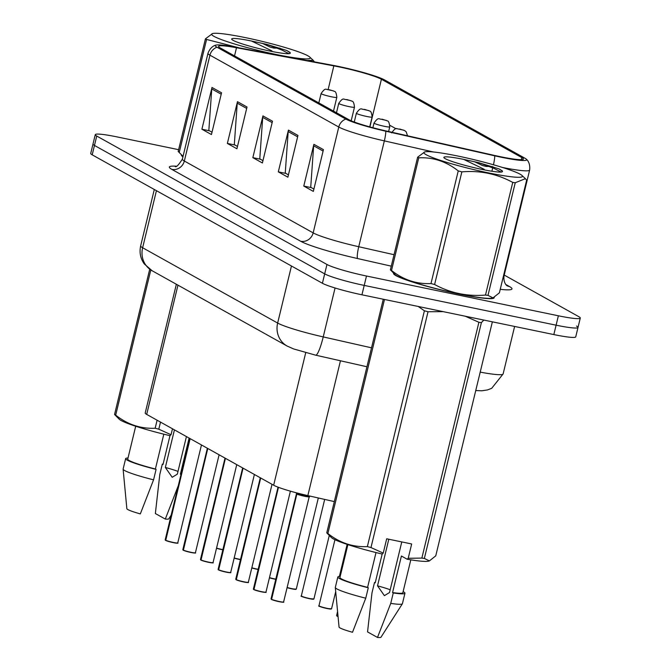 <?xml version="1.0" encoding="UTF-8"?>
<svg xmlns="http://www.w3.org/2000/svg" width="671" height="671" viewBox="0 0 671 671"><rect width="100%" height="100%" fill="white"/><g stroke="black" fill="none" stroke-linecap="round" stroke-linejoin="round"><path stroke-width="1.01" d="M334.317 501.589L307.838 495.609A32.367 3.103 -166.4 0 1 273.659 485.225L146.689 414.401A32.367 3.103 -166.4 0 1 145.213 413L176.356 284.261M181.422 154.825A51.784 4.965 13.6 0 0 181.346 155.001A51.784 4.965 13.6 0 0 182.94 156.779A51.784 4.965 13.6 0 1 181.346 155.001A51.784 4.965 13.6 0 1 181.422 154.825M393.609 273.198A51.784 4.965 13.6 0 0 393.533 273.365A51.784 4.965 13.6 0 0 459.149 294.074A51.784 4.965 13.6 0 0 494.2 297.723A51.784 4.965 13.6 0 0 494.175 297.404A51.784 4.965 13.6 0 1 494.2 297.723A51.784 4.965 13.6 0 1 459.149 294.074A51.784 4.965 13.6 0 1 393.533 273.365A51.784 4.965 13.6 0 1 393.609 273.198M339.249 66.941A34.523 3.313 -166.4 0 1 381.413 79.253L521.837 157.584A34.523 3.313 -166.4 0 1 523.414 159.077A34.523 3.313 -166.4 0 1 494.334 155.404L385.406 130.795A34.523 3.313 -166.4 0 1 348.937 119.723L220.105 47.851A34.523 3.313 -166.4 0 1 218.536 46.366A34.523 3.313 -166.4 0 1 236.502 47.733L333.848 65.875A34.523 3.313 -166.4 0 1 339.249 66.941M338.259 66.387A37.87 3.632 13.6 0 0 332.338 65.221L234.993 47.079A37.87 3.632 13.6 0 0 215.903 45.125A37.87 3.632 13.6 0 0 217.01 47.213L345.842 119.077A37.87 3.632 13.6 0 0 385.833 131.222L494.77 155.84A37.87 3.632 13.6 0 0 526.316 159.17A37.87 3.632 13.6 0 0 524.94 158.23L384.517 79.899A37.87 3.632 13.6 0 0 338.259 66.387M178.629 149.675L117.173 136.934A32.367 3.103 13.6 0 0 95.265 134.653L92.992 144.047A32.367 3.103 13.6 0 0 94.468 145.439L324.68 273.869A32.367 3.103 13.6 0 0 364.21 285.41L556.1 325.183A32.367 3.103 13.6 0 0 578.008 327.465A32.367 3.103 13.6 0 0 576.532 326.064M95.265 134.653A32.367 3.103 13.6 0 0 96.741 136.045L326.953 264.475A32.367 3.103 13.6 0 0 366.483 276.016L558.373 315.789A32.367 3.103 13.6 0 0 580.281 318.071A32.367 3.103 13.6 0 0 578.805 316.67L504.231 275.068M323.439 149.641L313.34 191.394L303.787 186.068L313.885 144.315L323.439 149.641M247.02 107.016L236.922 148.769L227.368 143.435L237.467 101.682L247.02 107.016M221.547 92.799L211.449 134.552L201.896 129.226L211.994 87.473L221.547 92.799M297.966 135.433L287.867 177.186L278.314 171.86L288.413 130.107L297.966 135.433M272.493 121.225L262.395 162.978L252.841 157.643L262.94 115.898L272.493 121.225M396.116 128.798L389.901 125.334M252.841 157.643L260.415 159.22M262.957 160.637L259.778 158.859L262.713 117.366A8.631 8.119 -60.8 0 1 262.94 115.898M278.314 171.86L285.888 173.428M288.429 174.846L285.25 173.076L288.186 131.583A8.631 8.119 -60.8 0 1 288.413 130.107M201.896 129.226L209.469 130.795M212.011 132.212L208.832 130.442L211.768 88.949A8.631 8.119 -60.8 0 1 211.994 87.473M227.368 143.435L234.942 145.003M237.484 146.429L234.305 144.651L237.24 103.158A8.631 8.119 -60.8 0 1 237.467 101.682M303.787 186.068L311.361 187.637M313.902 189.054L310.723 187.284L313.659 145.792A8.631 8.119 -60.8 0 1 313.885 144.315M90.719 153.441A32.367 3.103 13.6 0 0 92.195 154.833L322.407 283.263A32.367 3.103 13.6 0 0 361.937 294.804L553.827 334.577A32.367 3.103 13.6 0 0 575.735 336.859L578.008 327.465A32.367 3.103 13.6 0 1 556.1 325.183L364.21 285.41A32.367 3.103 13.6 0 1 324.68 273.869L94.468 145.439A32.367 3.103 13.6 0 1 92.992 144.047L90.719 153.441M334.091 91.239A5.393 4.999 117.3 0 0 332.69 90.711L329.184 89.964L332.69 90.711M332.766 90.753A5.393 5.15 -58.5 0 1 334.317 91.373C335.575 91.273 336.406 93.261 336.834 97.337A8.094 0.772 -166.4 0 1 331.357 96.767A8.094 0.772 -166.4 0 1 321.107 93.529C325.997 86.601 325.729 90.157 329.268 89.713L333.898 91.139M165.494 540.331L165.183 539.87A6.475 0.621 13.6 0 0 165.401 540.105L165.594 540.365M177.496 543.015A6.257 0.604 -166.4 0 1 173.269 542.629A6.257 0.604 -166.4 0 1 165.712 540.449L190.136 438.633M165.401 540.105L189.977 438.54M351.73 101.078A5.393 4.999 117.3 0 0 350.329 100.558L346.823 99.803L350.329 100.558M350.405 100.591A5.393 5.15 -58.5 0 1 351.956 101.212C353.214 101.111 354.053 103.099 354.473 107.175A8.094 0.772 -166.4 0 1 348.995 106.605A8.094 0.772 -166.4 0 1 338.746 103.376C343.636 96.448 343.367 99.996 346.907 99.551L351.545 100.977M369.369 110.925A5.393 4.999 117.3 0 0 367.968 110.396L364.462 109.641L367.968 110.396M368.043 110.43A5.393 5.15 -58.5 0 1 369.604 111.05C370.853 110.95 371.692 112.938 372.111 117.022A8.094 0.772 -166.4 0 1 366.634 116.452A8.094 0.772 -166.4 0 1 356.385 113.214C361.283 106.286 361.006 109.834 364.546 109.39L369.184 110.816M387.008 120.763A5.393 4.999 117.3 0 0 385.615 120.235L382.101 119.48L385.615 120.235M385.682 120.277A5.393 5.15 -58.5 0 1 387.242 120.897C388.492 120.788 389.331 122.776 389.75 126.861A8.094 0.772 -166.4 0 1 384.273 126.291A8.094 0.772 -166.4 0 1 374.024 123.053C378.922 116.125 378.645 119.673 382.185 119.228L386.823 120.663M404.647 130.602A5.393 4.999 117.3 0 0 403.254 130.073L399.74 129.327L403.254 130.073M403.321 130.115A5.393 5.15 -58.5 0 1 404.881 130.736L406.19 131.835L407.532 135.794M183.133 550.17L182.822 549.708A6.475 0.621 13.6 0 0 183.04 549.943L183.233 550.203M195.144 552.862A6.257 0.604 -166.4 0 1 190.916 552.468A6.257 0.604 -166.4 0 1 183.359 550.287L207.784 448.471M183.04 549.943L207.616 448.379M200.772 560.008L200.461 559.547A6.475 0.621 13.6 0 0 200.679 559.782L200.872 560.042M212.782 562.701A6.257 0.604 -166.4 0 1 208.555 562.315A6.257 0.604 -166.4 0 1 200.998 560.126L225.422 458.318M200.679 559.782L225.255 458.226M218.41 569.855L218.109 569.394A6.475 0.621 13.6 0 0 218.327 569.62L218.52 569.889M230.421 572.539A6.257 0.604 -166.4 0 1 226.194 572.153A6.257 0.604 -166.4 0 1 218.637 569.964L243.061 468.157M218.327 569.62L242.894 468.064M213.999 36.36A50.711 4.856 13.6 0 0 272.04 53.613A50.711 4.856 13.6 0 0 309.759 57.06A50.711 4.856 13.6 0 0 307.947 55.827A50.711 4.856 13.6 0 0 258.075 40.411A50.711 4.856 13.6 0 0 212.564 33.55A50.711 4.856 13.6 0 0 213.999 36.36M205.98 39.128A58.26 5.586 13.6 0 0 206.576 39.446L179.325 152.091A58.26 5.586 13.6 0 1 178.729 151.772A58.26 5.586 13.6 0 1 178.192 151.461L205.443 38.817A58.26 5.586 13.6 0 0 205.98 39.128M239.304 47.884L206.576 39.446M314.431 61.883L313.214 60.306L307.083 60.516M289.906 53.495L290.14 52.791L286.861 50.535L266.731 44.361L251.474 41.006A30.145 2.885 13.6 0 0 231.747 39.312A30.145 2.885 13.6 0 0 233.047 40.31A30.145 2.885 13.6 0 0 263.737 49.713A30.145 2.885 13.6 0 0 290.065 53.42A30.145 2.885 13.6 0 0 290.14 52.791L289.847 52.204M251.474 41.006L271.956 50.904M178.192 151.461L182.889 156.209A50.711 4.856 13.6 0 0 183.049 156.343M279.95 48.127L273.852 48.077A58.26 5.586 13.6 0 0 270.228 47.129L262.252 43.296M205.443 38.817L212.564 33.55M288.991 53.68L281.686 49.956L266.731 44.361M290.107 52.531L286.861 50.535M426.186 154.724A50.711 4.856 13.6 0 0 484.227 171.986A50.711 4.856 13.6 0 0 521.946 175.433A50.711 4.856 13.6 0 0 520.134 174.2A50.711 4.856 13.6 0 0 470.262 158.775A50.711 4.856 13.6 0 0 424.751 151.923A50.711 4.856 13.6 0 0 426.186 154.724M493.026 297.874L492.271 298.092A50.711 4.856 13.6 0 1 446.769 291.231A50.711 4.856 13.6 0 1 396.897 275.806A50.711 4.856 13.6 0 1 395.085 274.573L390.388 269.834L417.639 157.19A58.26 5.586 13.6 0 0 418.167 157.492A58.26 5.586 13.6 0 0 418.763 157.819L391.512 270.463C403.397 279.866 416.548 284.236 430.983 283.565A58.26 5.586 13.6 0 0 434.615 284.512C450.308 293.076 467.268 296.59 485.494 295.055A58.26 5.586 13.6 0 0 487.993 295.383L493.026 297.874L499.392 292.824L526.643 180.18L525.401 178.679L515.244 182.738L487.993 295.383M430.983 283.565L458.243 170.92C446.358 161.518 433.198 157.148 418.763 157.819M458.243 170.92A58.26 5.586 13.6 0 0 461.866 171.868L434.615 284.512M485.494 295.055L512.745 182.411C496.959 173.831 480.008 170.317 461.866 171.868M512.745 182.411A58.26 5.586 13.6 0 0 515.244 182.738M390.388 269.834A58.26 5.586 13.6 0 0 390.916 270.136A58.26 5.586 13.6 0 0 391.512 270.463M502.093 171.868L502.327 171.164L499.048 168.899L478.918 162.734L463.661 159.379A30.145 2.885 13.6 0 0 443.934 157.677A30.145 2.885 13.6 0 0 445.234 158.675A30.145 2.885 13.6 0 0 475.924 168.085A30.145 2.885 13.6 0 0 502.26 171.793A30.145 2.885 13.6 0 0 502.327 171.164L502.034 170.568M463.661 159.379L484.152 169.268M492.137 166.5L486.039 166.442A58.26 5.586 13.6 0 0 482.415 165.494L474.439 161.669M417.639 157.19L424.751 151.923M501.178 172.044L493.881 168.329L478.918 162.734M502.294 170.895L499.048 168.899M189.121 438.062L180.382 474.179A32.367 3.103 13.6 0 0 181.053 474.28M163.061 464.29A34.523 3.313 13.6 0 0 162.315 464.106L163.011 464.491L169.989 435.664M180.382 474.179L180.994 474.523M178.553 485.007L165.301 519.077L155.362 513.533L159.79 474.54L162.315 464.106M165.301 519.077A21.581 2.072 13.6 0 0 168.79 518.859L171.172 515.127M178.008 471.403A24.391 2.34 13.6 0 0 165.343 467.469L172.195 477.282L177.337 474.162L186.429 436.569M160.503 422.101L158.792 429.18L171.038 434.733L169.973 435.672A50.711 4.856 13.6 0 1 119.253 419.249L114.556 414.502L149.708 269.23M150.807 269.96L115.689 415.131C127.565 424.533 140.725 428.903 155.16 428.232L157.106 420.205M155.16 428.232A58.26 5.586 13.6 0 0 158.792 429.18M114.556 414.502A58.26 5.586 13.6 0 0 115.689 415.131M135.701 426.236L127.742 459.14A32.367 3.103 13.6 0 0 155.395 469.004L163.816 434.179M128.018 458.016A34.523 3.313 13.6 0 0 125.645 458.628A34.523 3.313 13.6 0 0 156.091 469.39L155.395 469.004M125.645 458.628L123.12 469.071A34.523 3.313 13.6 0 0 123.112 469.18A34.523 3.313 13.6 0 0 153.567 479.832L156.091 469.39M123.112 469.18L126.861 508.71A21.581 2.072 13.6 0 0 140.323 513.902L153.567 479.832M174.435 429.876L165.343 467.469M172.481 428.786L171.038 434.733M375.248 582.663A34.523 3.313 13.6 0 0 374.51 582.47L375.198 582.864L382.176 554.028L383.233 553.105L386.689 538.796L411.675 543.971L408.211 558.28L421.858 558.096L478.901 322.281L465.221 316.209M478.901 322.281A58.26 5.586 13.6 0 0 481.401 322.6L424.357 558.415L429.39 560.914L435.756 555.856L492.371 321.837M483.841 320.067L481.401 322.6M408.211 558.28L407.154 559.22A50.711 4.856 13.6 0 0 428.635 561.124L429.39 560.914M421.858 558.096A58.26 5.586 13.6 0 0 424.357 558.415M407.154 559.22L401.409 556.016L392.569 592.552A32.367 3.103 13.6 0 0 402.852 592.728L410.811 559.832M392.569 592.552L393.265 592.938A34.523 3.313 13.6 0 0 404.949 593.231A34.523 3.313 13.6 0 0 403.12 591.604M393.265 592.938L390.74 603.38A34.523 3.313 13.6 0 0 402.382 603.774A34.523 3.313 13.6 0 0 402.424 603.674L404.949 593.231M390.74 603.38L377.496 637.45L367.549 631.906L371.977 592.912L374.51 582.47M377.496 637.45A21.581 2.072 13.6 0 0 380.977 637.224L402.382 603.774M390.195 589.767A24.391 2.34 13.6 0 0 377.53 585.842L384.391 595.655L389.524 592.527L401.77 541.925M384.491 299.476L327.876 533.495C339.761 542.906 352.912 547.268 367.356 546.605L424.399 310.79L418.209 306.462M424.399 310.79A58.26 5.586 13.6 0 0 428.031 311.738L370.979 547.553L383.233 553.105M443.204 311.646L428.031 311.738M367.356 546.605A58.26 5.586 13.6 0 0 370.979 547.553M382.168 554.045A50.711 4.856 13.6 0 1 331.449 537.614L326.752 532.866L383.275 299.224M326.752 532.866A58.26 5.586 13.6 0 0 327.876 533.495M347.897 544.609L339.937 577.505A32.367 3.103 13.6 0 0 367.582 587.368L376.012 552.552M340.205 576.389A34.523 3.313 13.6 0 0 337.84 577.001A34.523 3.313 13.6 0 0 368.278 587.762L367.582 587.368M337.84 577.001L335.315 587.435A34.523 3.313 13.6 0 0 335.307 587.544A34.523 3.313 13.6 0 0 365.754 598.197L368.278 587.762M335.307 587.544L339.056 627.083A21.581 2.072 13.6 0 0 352.51 632.275L365.754 598.197M388.803 539.232L377.53 585.842M236.049 579.694L235.747 579.232A6.475 0.621 13.6 0 0 235.966 579.467L236.158 579.727M248.06 582.378A6.257 0.604 -166.4 0 1 243.833 581.992A6.257 0.604 -166.4 0 1 236.276 579.803L260.7 477.995M235.966 579.467L260.533 477.903M253.688 589.532L253.386 589.071A6.475 0.621 13.6 0 0 253.604 589.306L253.797 589.566M265.699 592.225A6.257 0.604 -166.4 0 1 261.472 591.83A6.257 0.604 -166.4 0 1 253.915 589.65L278.465 487.322M253.604 589.306L278.289 487.255M297.597 493.126L296.884 493.94L297.11 493M271.243 599.144L271.025 598.909A6.475 0.621 13.6 0 0 271.243 599.144L296.708 493.923A0.537 0.512 121.5 0 0 296.716 493.848L296.423 493.319A6.668 0.637 13.6 0 0 296.423 493.319A6.668 0.637 13.6 0 0 296.473 493.378M283.338 602.063A6.257 0.604 -166.4 0 1 279.111 601.669A6.257 0.604 -166.4 0 1 271.554 599.488L296.867 494.024A6.467 0.621 13.6 0 0 303.804 496.087A6.467 0.621 13.6 0 0 309.063 496.741L309.063 496.741A6.475 0.621 -166.4 0 1 309.063 496.741A6.475 0.621 -166.4 0 1 304.684 496.28A6.475 0.621 -166.4 0 1 296.867 494.024A0.537 0.503 117.3 0 0 296.884 493.94M296.624 495.005L296.49 493.697A6.475 0.621 -166.4 0 1 296.49 493.671L296.49 493.688A6.467 0.621 13.6 0 0 296.708 493.923A6.475 0.621 -166.4 0 1 296.481 493.697L296.423 493.319M308.769 496.465C313.055 498.125 297.337 494.904 296.867 494.024L296.867 494.024M296.716 493.848L296.934 492.95M177.958 285.15L146.689 414.401M305.716 352.711L273.659 485.225M340.457 360.78L307.838 495.609M381.413 79.253L369.889 126.92M505.875 284.538L509.524 286.576A10.786 10.157 -60.8 0 1 507.033 285.687M509.524 286.576A53.94 5.167 -166.4 0 1 500.239 289.318M503.359 276.427A43.154 4.135 13.6 0 0 504.022 275.924C503.057 284.353 508.358 286.601 507.117 285.754L506.79 285.552M345.842 119.077A10.786 10.157 119.2 0 0 338.771 127.037L209.939 55.173A10.786 10.157 -60.8 0 1 217.01 47.213M385.833 131.222A10.786 1.677 102.7 0 1 384.349 140.885A43.154 4.135 -166.4 0 1 338.771 127.037L313.164 232.879A43.154 4.135 13.6 0 0 358.742 246.727L394.045 254.703M171.818 169.377A10.786 10.157 -60.8 0 0 184.332 161.015L209.939 55.173A43.154 4.135 -166.4 0 1 207.976 53.311L182.369 159.153A43.154 4.135 13.6 0 0 184.332 161.015L313.164 232.879A10.786 10.157 -60.8 0 1 300.65 241.25L171.818 169.377A53.94 5.167 -166.4 0 1 176.221 166.19M433.541 151.998L384.349 140.885L358.742 246.727A10.786 1.677 -77.3 0 0 357.618 258.553A53.94 5.167 -166.4 0 1 300.65 241.25M494.77 155.84A10.786 1.677 102.7 0 1 493.453 164.772M526.316 159.17C525.863 158.809 530.618 161.82 529.629 170.082A43.154 4.135 -166.4 0 1 502.411 167.448M391.277 266.152L357.618 258.553M558.373 315.789L553.827 334.577M96.741 136.045L92.195 154.833M326.953 264.475L322.407 283.263M366.483 276.016L361.937 294.804M492.975 166.769L491.893 171.239M521.837 157.584L521.333 159.681M333.848 65.875L328.136 89.503M236.502 47.733L234.531 55.894M272.149 122.634L262.713 117.366M246.676 108.425L237.24 103.158M221.204 94.217L211.768 88.949M297.622 136.842L288.186 131.583M323.095 151.059L313.659 145.792M152.107 270.732A21.581 20.306 -60.8 0 1 142.629 247.742L277.651 323.061A43.154 4.135 13.6 0 0 323.229 336.909A21.581 3.363 102.7 0 1 315.672 355.177L293.63 348.945L287.121 346.051L152.107 270.732L144.273 263.921C140.424 258.444 139.224 252.43 140.658 245.88A43.154 4.135 13.6 0 0 142.629 247.742L156.435 190.673M480.201 372.128A43.154 4.135 13.6 0 0 503.124 373.932L514.615 326.45M371.516 347.821L323.229 336.909L335.064 287.985M287.121 346.051A21.581 20.306 -60.8 0 1 277.651 323.061L291.457 265.993M216.548 548.115A6.475 0.621 13.6 0 0 221.338 549.306A6.475 0.621 13.6 0 0 222.889 549.599M221.22 549.474A6.257 0.604 -166.4 0 1 216.507 548.299L221.229 549.482A6.257 0.604 -166.4 0 0 222.847 549.784L221.229 549.482M165.569 540.197A6.475 0.621 13.6 0 0 173.386 542.453A6.475 0.621 13.6 0 0 177.765 542.914C176.037 542.68 181.472 543.913 173.277 542.629L165.67 540.423M284.907 84.001L284.42 83.724M234.187 557.953A6.475 0.621 13.6 0 0 238.977 559.144A6.475 0.621 13.6 0 0 240.528 559.438M238.859 559.32A6.257 0.604 -166.4 0 1 234.145 558.146L238.868 559.32A6.257 0.604 -166.4 0 0 240.486 559.622L238.868 559.32M251.835 567.8A6.475 0.621 13.6 0 0 256.616 568.983A6.475 0.621 13.6 0 0 258.176 569.285M256.498 569.159A6.257 0.604 -166.4 0 1 251.784 567.985L258.125 569.469A6.257 0.604 -166.4 0 1 256.515 569.159M269.474 577.639A6.475 0.621 13.6 0 0 274.254 578.821A6.475 0.621 13.6 0 0 275.815 579.123M274.137 578.998A6.257 0.604 -166.4 0 1 269.423 577.823L274.145 578.998A6.257 0.604 -166.4 0 0 275.764 579.308L274.145 578.998M287.113 587.477A6.475 0.621 13.6 0 0 291.893 588.668A6.475 0.621 13.6 0 0 296.272 589.121L291.784 588.836A6.257 0.604 -166.4 0 0 296.003 589.23M291.776 588.836A6.257 0.604 -166.4 0 1 287.062 587.662L291.784 588.836M183.208 550.035A6.475 0.621 13.6 0 0 191.025 552.3A6.475 0.621 13.6 0 0 195.412 552.753C193.676 552.527 199.111 553.751 190.916 552.476L183.309 550.27M302.546 93.839L302.059 93.571M200.847 559.874A6.475 0.621 13.6 0 0 208.664 562.139A6.475 0.621 13.6 0 0 213.051 562.592C211.315 562.365 216.75 563.59 208.564 562.315L200.948 560.109M320.184 103.678L319.698 103.409M218.486 569.721A6.475 0.621 13.6 0 0 226.303 571.977A6.475 0.621 13.6 0 0 230.69 572.438C228.954 572.204 234.389 573.428 226.202 572.153L218.587 569.947M337.823 113.516L337.337 113.248M309.423 598.683C295.425 594.992 303.653 596.519 301.329 595.915A6.475 0.621 13.6 0 0 309.532 598.507A6.475 0.621 13.6 0 0 313.919 598.96L309.423 598.683A6.257 0.604 -166.4 0 0 313.651 599.069M309.423 598.675A6.257 0.604 -166.4 0 1 301.522 596.133M331.289 608.907A6.257 0.604 -166.4 0 1 327.071 608.522C313.063 604.831 321.3 606.366 318.968 605.754A6.475 0.621 13.6 0 0 327.171 608.345A6.475 0.621 13.6 0 0 331.558 608.798L327.071 608.522A6.257 0.604 -166.4 0 1 319.161 605.972M336.8 615.819A6.257 0.604 -166.4 0 0 338.058 616.557L336.616 615.601A6.475 0.621 13.6 0 0 338.033 616.355M236.133 579.559A6.475 0.621 13.6 0 0 243.95 581.816A6.475 0.621 13.6 0 0 248.329 582.277C246.593 582.042 252.028 583.275 243.841 581.992L236.226 579.786M253.772 589.398A6.475 0.621 13.6 0 0 261.589 591.663A6.475 0.621 13.6 0 0 265.968 592.116C264.231 591.889 269.667 593.114 261.48 591.839L253.864 589.633M297.06 493.705A6.668 0.637 13.6 0 0 303.896 495.701A6.668 0.637 13.6 0 0 309.289 496.448L283.607 601.954C281.87 601.728 287.305 602.952 279.119 601.677L271.503 599.471M271.411 599.237A6.475 0.621 13.6 0 0 279.228 601.501A6.475 0.621 13.6 0 0 283.607 601.954M215.903 45.125C216.473 45.007 210.87 45.511 207.976 53.311M580.281 318.071L578.008 327.465M529.629 170.082L504.022 275.924M182.369 159.153C178.469 165.2 176.054 167.641 175.123 166.475M140.658 245.88L154.305 189.482M366.936 366.76L315.672 355.177M475.747 390.547L481.853 390.79L487.49 389.926L491.7 388.308L503.124 373.932M318.834 102.923L321.107 93.529M333.504 111.109L336.834 97.337M177.765 542.914L201.468 444.957M287.54 85.469L284.194 83.598M165.183 539.87L189.734 438.406M336.473 112.762L338.746 103.376M351.176 120.797L354.473 107.175M354.254 122.03L356.385 113.214M369.729 126.878L372.111 117.022M372.891 127.733L374.024 123.053M388.626 131.524L389.75 126.861M391.663 132.892C396.561 125.963 396.284 129.511 399.824 129.067L404.462 130.501M296.272 589.121L318.322 497.974M195.412 552.753L219.107 454.795M305.179 95.307L301.833 93.445M182.822 549.708L207.373 448.245M213.051 562.592L236.746 464.634M322.818 105.146L319.471 103.284M200.461 559.547L225.011 458.092M230.69 572.438L254.384 474.472M340.457 114.984L337.11 113.122M218.109 569.394L242.65 467.93M309.759 57.06L313.223 60.306M521.946 175.433L525.41 178.679M301.329 595.915L324.68 499.409M313.919 598.96L329.251 535.559M318.968 605.754L334.946 539.71M331.558 608.798L335.693 591.688M339.392 576.423L347.142 544.366M336.616 615.601L337.58 611.583M248.329 582.277L272.023 484.319M235.747 579.232L260.289 477.769M265.968 592.116L290.392 491.164M253.386 589.071L278.037 487.163M309.289 496.448L310.027 496.104M271.025 598.909L296.481 493.697"/></g></svg>
